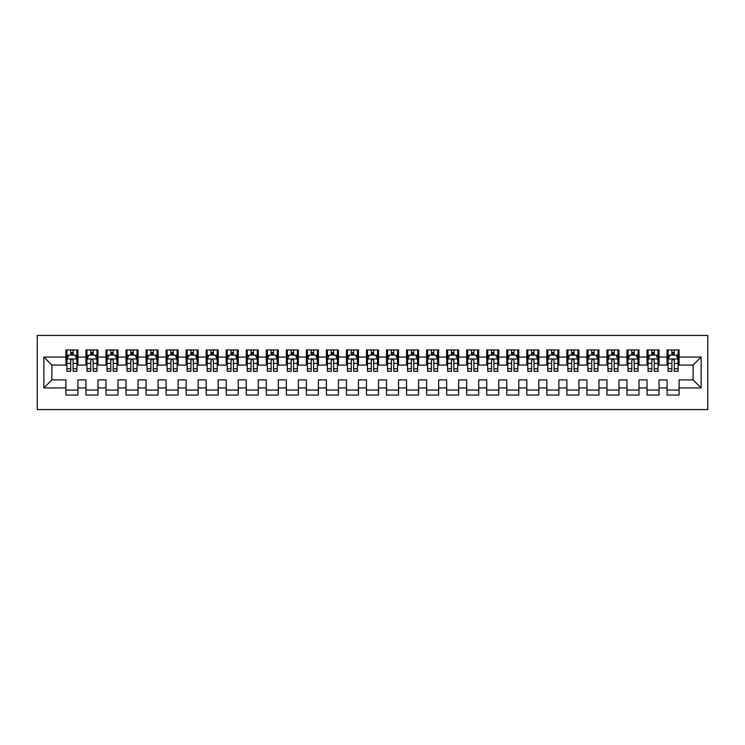 <?xml version="1.0" encoding="UTF-8"?>
<svg xmlns="http://www.w3.org/2000/svg" width="745" height="745" viewBox="0 0 745 745"><rect width="100%" height="100%" fill="white"/><g stroke="black" fill="none" stroke-linecap="round" stroke-linejoin="round"><path stroke-width="1.12" d="M37.25 409.573L707.75 409.573L707.75 335.427L37.25 335.427L37.25 409.573M43.862 387.931L43.862 357.069L65.905 357.069L65.905 365.087L51.88 365.087L51.88 379.913L43.862 387.931L65.905 387.931L65.905 395.046L77.927 395.046L77.927 387.931L85.945 387.931L85.945 395.046L97.968 395.046L97.968 387.931L105.986 387.931L105.986 395.046L118.008 395.046L118.008 387.931L126.026 387.931L126.026 395.046L138.049 395.046L138.049 387.931L146.057 387.931L146.057 395.046L158.08 395.046L158.08 387.931L166.098 387.931L166.098 395.046L178.12 395.046L178.12 387.931L186.138 387.931L186.138 395.046L198.161 395.046L198.161 387.931L206.179 387.931L206.179 395.046L218.201 395.046L218.201 387.931L226.219 387.931L226.219 395.046L238.242 395.046L238.242 387.931L246.26 387.931L246.26 395.046L258.282 395.046L258.282 387.931L266.291 387.931L266.291 395.046L278.313 395.046L278.313 387.931L286.331 387.931L286.331 395.046L298.354 395.046L298.354 387.931L306.372 387.931L306.372 395.046L318.394 395.046L318.394 387.931L326.412 387.931L326.412 395.046L338.435 395.046L338.435 387.931L346.453 387.931L346.453 395.046L358.475 395.046L358.475 387.931L366.484 387.931L366.484 395.046L378.516 395.046L378.516 387.931L386.525 387.931L386.525 395.046L398.547 395.046L398.547 387.931L406.565 387.931L406.565 395.046L418.588 395.046L418.588 387.931L426.606 387.931L426.606 395.046L438.628 395.046L438.628 387.931L446.646 387.931L446.646 395.046L458.669 395.046L458.669 387.931L466.687 387.931L466.687 395.046L478.709 395.046L478.709 387.931L486.718 387.931L486.718 395.046L498.74 395.046L498.74 387.931L506.758 387.931L506.758 395.046L518.781 395.046L518.781 387.931L526.799 387.931L526.799 395.046L538.821 395.046L538.821 387.931L546.839 387.931L546.839 395.046L558.862 395.046L558.862 387.931L566.88 387.931L566.88 395.046L578.902 395.046L578.902 387.931L586.92 387.931L586.92 395.046L598.943 395.046L598.943 387.931L606.952 387.931L606.952 395.046L618.974 395.046L618.974 387.931L626.992 387.931L626.992 395.046L639.014 395.046L639.014 387.931L647.033 387.931L647.033 395.046L659.055 395.046L659.055 387.931L667.073 387.931L667.073 395.046L679.095 395.046L679.095 379.913L693.12 379.913L693.12 365.087L679.095 365.087L679.095 357.069L701.138 357.069L701.138 387.931L679.095 387.931M679.095 357.069L679.095 349.954L667.073 349.954L667.073 357.069L659.055 357.069L659.055 349.954L647.033 349.954L647.033 357.069L639.014 357.069L639.014 349.954L626.992 349.954L626.992 357.069L618.974 357.069L618.974 349.954L606.952 349.954L606.952 357.069L598.943 357.069L598.943 349.954L586.92 349.954L586.92 357.069L578.902 357.069L578.902 349.954L566.88 349.954L566.88 357.069L558.862 357.069L558.862 349.954L546.839 349.954L546.839 357.069L538.821 357.069L538.821 349.954L526.799 349.954L526.799 357.069L518.781 357.069L518.781 349.954L506.758 349.954L506.758 357.069L498.74 357.069L498.74 349.954L486.718 349.954L486.718 357.069L478.709 357.069L478.709 349.954L466.687 349.954L466.687 357.069L458.669 357.069L458.669 349.954L446.646 349.954L446.646 357.069L438.628 357.069L438.628 349.954L426.606 349.954L426.606 357.069L418.588 357.069L418.588 349.954L406.565 349.954L406.565 357.069L398.547 357.069L398.547 349.954L386.525 349.954L386.525 357.069L378.516 357.069L378.516 349.954L366.484 349.954L366.484 357.069L358.475 357.069L358.475 349.954L346.453 349.954L346.453 357.069L338.435 357.069L338.435 349.954L326.412 349.954L326.412 357.069L318.394 357.069L318.394 349.954L306.372 349.954L306.372 357.069L298.354 357.069L298.354 349.954L286.331 349.954L286.331 357.069L278.313 357.069L278.313 349.954L266.291 349.954L266.291 357.069L258.282 357.069L258.282 349.954L246.26 349.954L246.26 357.069L238.242 357.069L238.242 349.954L226.219 349.954L226.219 357.069L218.201 357.069L218.201 349.954L206.179 349.954L206.179 357.069L198.161 357.069L198.161 349.954L186.138 349.954L186.138 357.069L178.12 357.069L178.12 349.954L166.098 349.954L166.098 357.069L158.08 357.069L158.08 349.954L146.057 349.954L146.057 357.069L138.049 357.069L138.049 349.954L126.026 349.954L126.026 357.069L118.008 357.069L118.008 349.954L105.986 349.954L105.986 357.069L97.968 357.069L97.968 349.954L85.945 349.954L85.945 357.069L77.927 357.069L77.927 349.954L65.905 349.954L65.905 357.069M659.055 387.931L659.055 379.913L667.073 379.913L667.073 387.931M701.138 357.069L693.12 365.087M639.014 387.931L639.014 379.913L647.033 379.913L647.033 387.931M667.073 357.069L667.073 365.087L659.055 365.087L659.055 357.069M618.974 387.931L618.974 379.913L626.992 379.913L626.992 387.931M647.033 357.069L647.033 365.087L639.014 365.087L639.014 357.069M598.943 387.931L598.943 379.913L606.952 379.913L606.952 387.931M626.992 357.069L626.992 365.087L618.974 365.087L618.974 357.069M578.902 387.931L578.902 379.913L586.92 379.913L586.92 387.931M606.952 357.069L606.952 365.087L598.943 365.087L598.943 357.069M558.862 387.931L558.862 379.913L566.88 379.913L566.88 387.931M586.92 357.069L586.92 365.087L578.902 365.087L578.902 357.069M538.821 387.931L538.821 379.913L546.839 379.913L546.839 387.931M566.88 357.069L566.88 365.087L558.862 365.087L558.862 357.069M518.781 387.931L518.781 379.913L526.799 379.913L526.799 387.931M546.839 357.069L546.839 365.087L538.821 365.087L538.821 357.069M498.74 387.931L498.74 379.913L506.758 379.913L506.758 387.931M526.799 357.069L526.799 365.087L518.781 365.087L518.781 357.069M478.709 387.931L478.709 379.913L486.718 379.913L486.718 387.931M506.758 357.069L506.758 365.087L498.74 365.087L498.74 357.069M458.669 387.931L458.669 379.913L466.687 379.913L466.687 387.931M486.718 357.069L486.718 365.087L478.709 365.087L478.709 357.069M438.628 387.931L438.628 379.913L446.646 379.913L446.646 387.931M466.687 357.069L466.687 365.087L458.669 365.087L458.669 357.069M418.588 387.931L418.588 379.913L426.606 379.913L426.606 387.931M446.646 357.069L446.646 365.087L438.628 365.087L438.628 357.069M398.547 387.931L398.547 379.913L406.565 379.913L406.565 387.931M426.606 357.069L426.606 365.087L418.588 365.087L418.588 357.069M378.516 387.931L378.516 379.913L386.525 379.913L386.525 387.931M406.565 357.069L406.565 365.087L398.547 365.087L398.547 357.069M358.475 387.931L358.475 379.913L366.484 379.913L366.484 387.931M386.525 357.069L386.525 365.087L378.516 365.087L378.516 357.069M338.435 387.931L338.435 379.913L346.453 379.913L346.453 387.931M366.484 357.069L366.484 365.087L358.475 365.087L358.475 357.069M318.394 387.931L318.394 379.913L326.412 379.913L326.412 387.931M346.453 357.069L346.453 365.087L338.435 365.087L338.435 357.069M298.354 387.931L298.354 379.913L306.372 379.913L306.372 387.931M326.412 357.069L326.412 365.087L318.394 365.087L318.394 357.069M278.313 387.931L278.313 379.913L286.331 379.913L286.331 387.931M306.372 357.069L306.372 365.087L298.354 365.087L298.354 357.069M258.282 387.931L258.282 379.913L266.291 379.913L266.291 387.931M286.331 357.069L286.331 365.087L278.313 365.087L278.313 357.069M238.242 387.931L238.242 379.913L246.26 379.913L246.26 387.931M266.291 357.069L266.291 365.087L258.282 365.087L258.282 357.069M218.201 387.931L218.201 379.913L226.219 379.913L226.219 387.931M246.26 357.069L246.26 365.087L238.242 365.087L238.242 357.069M198.161 387.931L198.161 379.913L206.179 379.913L206.179 387.931M226.219 357.069L226.219 365.087L218.201 365.087L218.201 357.069M178.12 387.931L178.12 379.913L186.138 379.913L186.138 387.931M206.179 357.069L206.179 365.087L198.161 365.087L198.161 357.069M158.08 387.931L158.08 379.913L166.098 379.913L166.098 387.931M186.138 357.069L186.138 365.087L178.12 365.087L178.12 357.069M138.049 387.931L138.049 379.913L146.057 379.913L146.057 387.931M166.098 357.069L166.098 365.087L158.08 365.087L158.08 357.069M118.008 387.931L118.008 379.913L126.026 379.913L126.026 387.931M146.057 357.069L146.057 365.087L138.049 365.087L138.049 357.069M97.968 387.931L97.968 379.913L105.986 379.913L105.986 387.931M126.026 357.069L126.026 365.087L118.008 365.087L118.008 357.069M77.927 387.931L77.927 379.913L85.945 379.913L85.945 387.931M105.986 357.069L105.986 365.087L97.968 365.087L97.968 357.069M51.88 379.913L65.905 379.913L65.905 387.931M85.945 357.069L85.945 365.087L77.927 365.087L77.927 357.069M667.073 354.965L668.069 354.965M678.09 354.965L679.095 354.965M647.033 354.965L648.038 354.965M658.049 354.965L659.055 354.965M626.992 354.965L627.998 354.965M638.018 354.965L639.014 354.965M606.952 354.965L607.957 354.965M617.978 354.965L618.974 354.965M586.92 354.965L587.917 354.965M597.937 354.965L598.943 354.965M566.88 354.965L567.876 354.965M577.896 354.965L578.902 354.965M546.839 354.965L547.836 354.965M557.856 354.965L558.862 354.965M526.799 354.965L527.805 354.965M537.825 354.965L538.821 354.965M506.758 354.965L507.764 354.965M517.784 354.965L518.781 354.965M486.718 354.965L487.724 354.965M497.744 354.965L498.74 354.965M466.687 354.965L467.683 354.965M477.703 354.965L478.709 354.965M446.646 354.965L447.643 354.965M457.663 354.965L458.669 354.965M426.606 354.965L427.611 354.965M437.622 354.965L438.628 354.965M406.565 354.965L407.571 354.965M417.591 354.965L418.588 354.965M386.525 354.965L387.53 354.965M397.551 354.965L398.547 354.965M366.484 354.965L367.49 354.965M377.51 354.965L378.516 354.965M346.453 354.965L347.449 354.965M357.47 354.965L358.475 354.965M326.412 354.965L327.409 354.965M337.429 354.965L338.435 354.965M306.372 354.965L307.378 354.965M317.389 354.965L318.394 354.965M286.331 354.965L287.337 354.965M297.357 354.965L298.354 354.965M266.291 354.965L267.297 354.965M277.317 354.965L278.313 354.965M246.26 354.965L247.256 354.965M257.276 354.965L258.282 354.965M226.219 354.965L227.216 354.965M237.236 354.965L238.242 354.965M206.179 354.965L207.175 354.965M217.195 354.965L218.201 354.965M186.138 354.965L187.144 354.965M197.164 354.965L198.161 354.965M166.098 354.965L167.103 354.965M177.124 354.965L178.12 354.965M146.057 354.965L147.063 354.965M157.083 354.965L158.08 354.965M126.026 354.965L127.023 354.965M137.043 354.965L138.049 354.965M105.986 354.965L106.982 354.965M117.002 354.965L118.008 354.965M85.945 354.965L86.951 354.965M96.962 354.965L97.968 354.965M65.905 354.965L66.91 354.965M76.931 354.965L77.927 354.965M65.905 390.035L77.927 390.035M85.945 390.035L97.968 390.035M105.986 390.035L118.008 390.035M126.026 390.035L138.049 390.035M146.057 390.035L158.08 390.035M166.098 390.035L178.12 390.035M186.138 390.035L198.161 390.035M206.179 390.035L218.201 390.035M226.219 390.035L238.242 390.035M246.26 390.035L258.282 390.035M266.291 390.035L278.313 390.035M286.331 390.035L298.354 390.035M306.372 390.035L318.394 390.035M326.412 390.035L338.435 390.035M346.453 390.035L358.475 390.035M366.484 390.035L378.516 390.035M386.525 390.035L398.547 390.035M406.565 390.035L418.588 390.035M426.606 390.035L438.628 390.035M446.646 390.035L458.669 390.035M466.687 390.035L478.709 390.035M486.718 390.035L498.74 390.035M506.758 390.035L518.781 390.035M526.799 390.035L538.821 390.035M546.839 390.035L558.862 390.035M566.88 390.035L578.902 390.035M586.92 390.035L598.943 390.035M606.952 390.035L618.974 390.035M626.992 390.035L639.014 390.035M647.033 390.035L659.055 390.035M667.073 390.035L679.095 390.035M43.862 357.069L51.88 365.087M693.12 379.913L701.138 387.931M73.122 352.562L70.719 352.562M76.931 368.784L73.122 368.784L73.122 371.299L76.931 371.299L76.931 359.071L74.919 355.067L68.913 355.067L66.91 359.071L66.91 371.299L70.719 371.299L70.719 368.784L66.91 368.784M66.91 359.071L66.91 349.954M76.931 359.071L76.931 349.954M70.719 355.067L70.719 349.954M73.122 349.954L73.122 355.067M73.122 368.784L73.122 360.58C72.321 359.034 71.52 359.034 70.719 360.58L70.719 368.784M73.122 354.965L70.719 354.965M93.162 352.562L90.75 352.562M96.962 368.784L93.162 368.784L93.162 371.299L96.962 371.299L96.962 359.071L94.96 355.067L88.953 355.067L86.951 359.071L86.951 371.299L90.75 371.299L90.75 368.784L86.951 368.784M86.951 359.071L86.951 349.954M96.962 359.071L96.962 349.954M90.75 355.067L90.75 349.954M93.162 349.954L93.162 355.067M93.162 368.784L93.162 360.58C92.361 359.034 91.56 359.034 90.75 360.58L90.75 368.784M93.162 354.965L90.75 354.965M113.193 352.562L110.791 352.562M117.002 368.784L113.193 368.784L113.193 371.299L117.002 371.299L117.002 359.071L115 355.067L108.994 355.067L106.982 359.071L106.982 371.299L110.791 371.299L110.791 368.784L106.982 368.784M106.982 359.071L106.982 349.954M117.002 359.071L117.002 349.954M110.791 355.067L110.791 349.954M113.193 349.954L113.193 355.067M113.193 368.784L113.193 360.58C112.393 359.034 111.592 359.034 110.791 360.58L110.791 368.784M113.193 354.965L110.791 354.965M133.234 352.562L130.831 352.562M137.043 368.784L133.234 368.784L133.234 371.299L137.043 371.299L137.043 359.071L135.041 355.067L129.025 355.067L127.023 359.071L127.023 371.299L130.831 371.299L130.831 368.784L127.023 368.784M127.023 359.071L127.023 349.954M137.043 359.071L137.043 349.954M130.831 355.067L130.831 349.954M133.234 349.954L133.234 355.067M133.234 368.784L133.234 360.58C132.433 359.034 131.632 359.034 130.831 360.58L130.831 368.784M133.234 354.965L130.831 354.965M153.274 352.562L150.872 352.562M157.083 368.784L153.274 368.784L153.274 371.299L157.083 371.299L157.083 359.071L155.081 355.067L149.065 355.067L147.063 359.071L147.063 371.299L150.872 371.299L150.872 368.784L147.063 368.784M147.063 359.071L147.063 349.954M157.083 359.071L157.083 349.954M150.872 355.067L150.872 349.954M153.274 349.954L153.274 355.067M153.274 368.784L153.274 360.58C152.474 359.034 151.673 359.034 150.872 360.58L150.872 368.784M153.274 354.965L150.872 354.965M173.315 352.562L170.912 352.562M177.124 368.784L173.315 368.784L173.315 371.299L177.124 371.299L177.124 359.071L175.122 355.067L169.106 355.067L167.103 359.071L167.103 371.299L170.912 371.299L170.912 368.784L167.103 368.784M167.103 359.071L167.103 349.954M177.124 359.071L177.124 349.954M170.912 355.067L170.912 349.954M173.315 349.954L173.315 355.067M173.315 368.784L173.315 360.58C172.514 359.034 171.713 359.034 170.912 360.58L170.912 368.784M173.315 354.965L170.912 354.965M193.355 352.562L190.944 352.562M197.164 368.784L193.355 368.784L193.355 371.299L197.164 371.299L197.164 359.071L195.153 355.067L189.146 355.067L187.144 359.071L187.144 371.299L190.944 371.299L190.944 368.784L187.144 368.784M187.144 359.071L187.144 349.954M197.164 359.071L197.164 349.954M190.944 355.067L190.944 349.954M193.355 349.954L193.355 355.067M193.355 368.784L193.355 360.58C192.555 359.034 191.754 359.034 190.944 360.58L190.944 368.784M193.355 354.965L190.944 354.965M213.396 352.562L210.984 352.562M217.195 368.784L213.396 368.784L213.396 371.299L217.195 371.299L217.195 359.071L215.193 355.067L209.187 355.067L207.175 359.071L207.175 371.299L210.984 371.299L210.984 368.784L207.175 368.784M207.175 359.071L207.175 349.954M217.195 359.071L217.195 349.954M210.984 355.067L210.984 349.954M213.396 349.954L213.396 355.067M213.396 368.784L213.396 360.58C212.595 359.034 211.785 359.034 210.984 360.58L210.984 368.784M213.396 354.965L210.984 354.965M233.427 352.562L231.025 352.562M237.236 368.784L233.427 368.784L233.427 371.299L237.236 371.299L237.236 359.071L235.234 355.067L229.218 355.067L227.216 359.071L227.216 371.299L231.025 371.299L231.025 368.784L227.216 368.784M227.216 359.071L227.216 349.954M237.236 359.071L237.236 349.954M231.025 355.067L231.025 349.954M233.427 349.954L233.427 355.067M233.427 368.784L233.427 360.58C232.626 359.034 231.825 359.034 231.025 360.58L231.025 368.784M233.427 354.965L231.025 354.965M253.468 352.562L251.065 352.562M257.276 368.784L253.468 368.784L253.468 371.299L257.276 371.299L257.276 359.071L255.274 355.067L249.258 355.067L247.256 359.071L247.256 371.299L251.065 371.299L251.065 368.784L247.256 368.784M247.256 359.071L247.256 349.954M257.276 359.071L257.276 349.954M251.065 355.067L251.065 349.954M253.468 349.954L253.468 355.067M253.468 368.784L253.468 360.58C252.667 359.034 251.866 359.034 251.065 360.58L251.065 368.784M253.468 354.965L251.065 354.965M273.508 352.562L271.106 352.562M277.317 368.784L273.508 368.784L273.508 371.299L277.317 371.299L277.317 359.071L275.315 355.067L269.299 355.067L267.297 359.071L267.297 371.299L271.106 371.299L271.106 368.784L267.297 368.784M267.297 359.071L267.297 349.954M277.317 359.071L277.317 349.954M271.106 355.067L271.106 349.954M273.508 349.954L273.508 355.067M273.508 368.784L273.508 360.58C272.707 359.034 271.906 359.034 271.106 360.58L271.106 368.784M273.508 354.965L271.106 354.965M293.549 352.562L291.146 352.562M297.357 368.784L293.549 368.784L293.549 371.299L297.357 371.299L297.357 359.071L295.346 355.067L289.339 355.067L287.337 359.071L287.337 371.299L291.146 371.299L291.146 368.784L287.337 368.784M287.337 359.071L287.337 349.954M297.357 359.071L297.357 349.954M291.146 355.067L291.146 349.954M293.549 349.954L293.549 355.067M293.549 368.784L293.549 360.58C292.748 359.034 291.947 359.034 291.146 360.58L291.146 368.784M293.549 354.965L291.146 354.965M313.589 352.562L311.177 352.562M317.389 368.784L313.589 368.784L313.589 371.299L317.389 371.299L317.389 359.071L315.386 355.067L309.38 355.067L307.378 359.071L307.378 371.299L311.177 371.299L311.177 368.784L307.378 368.784M307.378 359.071L307.378 349.954M317.389 359.071L317.389 349.954M311.177 355.067L311.177 349.954M313.589 349.954L313.589 355.067M313.589 368.784L313.589 360.58C312.788 359.034 311.987 359.034 311.177 360.58L311.177 368.784M313.589 354.965L311.177 354.965M333.62 352.562L331.218 352.562M337.429 368.784L333.62 368.784L333.62 371.299L337.429 371.299L337.429 359.071L335.427 355.067L329.42 355.067L327.409 359.071L327.409 371.299L331.218 371.299L331.218 368.784L327.409 368.784M327.409 359.071L327.409 349.954M337.429 359.071L337.429 349.954M331.218 355.067L331.218 349.954M333.62 349.954L333.62 355.067M333.62 368.784L333.62 360.58C332.829 359.034 332.019 359.034 331.218 360.58L331.218 368.784M333.62 354.965L331.218 354.965M353.661 352.562L351.258 352.562M357.47 368.784L353.661 368.784L353.661 371.299L357.47 371.299L357.47 359.071L355.467 355.067L349.452 355.067L347.449 359.071L347.449 371.299L351.258 371.299L351.258 368.784L347.449 368.784M347.449 359.071L347.449 349.954M357.47 359.071L357.47 349.954M351.258 355.067L351.258 349.954M353.661 349.954L353.661 355.067M353.661 368.784L353.661 360.58C352.86 359.034 352.059 359.034 351.258 360.58L351.258 368.784M353.661 354.965L351.258 354.965M373.701 352.562L371.299 352.562M377.51 368.784L373.701 368.784L373.701 371.299L377.51 371.299L377.51 359.071L375.508 355.067L369.492 355.067L367.49 359.071L367.49 371.299L371.299 371.299L371.299 368.784L367.49 368.784M367.49 359.071L367.49 349.954M377.51 359.071L377.51 349.954M371.299 355.067L371.299 349.954M373.701 349.954L373.701 355.067M373.701 368.784L373.701 360.58C372.9 359.034 372.1 359.034 371.299 360.58L371.299 368.784M373.701 354.965L371.299 354.965M393.742 352.562L391.339 352.562M397.551 368.784L393.742 368.784L393.742 371.299L397.551 371.299L397.551 359.071L395.548 355.067L389.533 355.067L387.53 359.071L387.53 371.299L391.339 371.299L391.339 368.784L387.53 368.784M387.53 359.071L387.53 349.954M397.551 359.071L397.551 349.954M391.339 355.067L391.339 349.954M393.742 349.954L393.742 355.067M393.742 368.784L393.742 360.58C392.941 359.034 392.14 359.034 391.339 360.58L391.339 368.784M393.742 354.965L391.339 354.965M413.782 352.562L411.38 352.562M417.591 368.784L413.782 368.784L413.782 371.299L417.591 371.299L417.591 359.071L415.58 355.067L409.573 355.067L407.571 359.071L407.571 371.299L411.38 371.299L411.38 368.784L407.571 368.784M407.571 359.071L407.571 349.954M417.591 359.071L417.591 349.954M411.38 355.067L411.38 349.954M413.782 349.954L413.782 355.067M413.782 368.784L413.782 360.58C412.981 359.034 412.181 359.034 411.38 360.58L411.38 368.784M413.782 354.965L411.38 354.965M433.823 352.562L431.411 352.562M437.622 368.784L433.823 368.784L433.823 371.299L437.622 371.299L437.622 359.071L435.62 355.067L429.614 355.067L427.611 359.071L427.611 371.299L431.411 371.299L431.411 368.784L427.611 368.784M427.611 359.071L427.611 349.954M437.622 359.071L437.622 349.954M431.411 355.067L431.411 349.954M433.823 349.954L433.823 355.067M433.823 368.784L433.823 360.58C433.022 359.034 432.221 359.034 431.411 360.58L431.411 368.784M433.823 354.965L431.411 354.965M453.854 352.562L451.451 352.562M457.663 368.784L453.854 368.784L453.854 371.299L457.663 371.299L457.663 359.071L455.661 355.067L449.654 355.067L447.643 359.071L447.643 371.299L451.451 371.299L451.451 368.784L447.643 368.784M447.643 359.071L447.643 349.954M457.663 359.071L457.663 349.954M451.451 355.067L451.451 349.954M453.854 349.954L453.854 355.067M453.854 368.784L453.854 360.58C453.053 359.034 452.252 359.034 451.451 360.58L451.451 368.784M453.854 354.965L451.451 354.965M473.894 352.562L471.492 352.562M477.703 368.784L473.894 368.784L473.894 371.299L477.703 371.299L477.703 359.071L475.701 355.067L469.685 355.067L467.683 359.071L467.683 371.299L471.492 371.299L471.492 368.784L467.683 368.784M467.683 359.071L467.683 349.954M477.703 359.071L477.703 349.954M471.492 355.067L471.492 349.954M473.894 349.954L473.894 355.067M473.894 368.784L473.894 360.58C473.094 359.034 472.293 359.034 471.492 360.58L471.492 368.784M473.894 354.965L471.492 354.965M493.935 352.562L491.532 352.562M497.744 368.784L493.935 368.784L493.935 371.299L497.744 371.299L497.744 359.071L495.742 355.067L489.726 355.067L487.724 359.071L487.724 371.299L491.532 371.299L491.532 368.784L487.724 368.784M487.724 359.071L487.724 349.954M497.744 359.071L497.744 349.954M491.532 355.067L491.532 349.954M493.935 349.954L493.935 355.067M493.935 368.784L493.935 360.58C493.134 359.034 492.333 359.034 491.532 360.58L491.532 368.784M493.935 354.965L491.532 354.965M513.976 352.562L511.573 352.562M517.784 368.784L513.976 368.784L513.976 371.299L517.784 371.299L517.784 359.071L515.782 355.067L509.766 355.067L507.764 359.071L507.764 371.299L511.573 371.299L511.573 368.784L507.764 368.784M507.764 359.071L507.764 349.954M517.784 359.071L517.784 349.954M511.573 355.067L511.573 349.954M513.976 349.954L513.976 355.067M513.976 368.784L513.976 360.58C513.175 359.034 512.374 359.034 511.573 360.58L511.573 368.784M513.976 354.965L511.573 354.965M534.016 352.562L531.604 352.562M537.825 368.784L534.016 368.784L534.016 371.299L537.825 371.299L537.825 359.071L535.813 355.067L529.807 355.067L527.805 359.071L527.805 371.299L531.604 371.299L531.604 368.784L527.805 368.784M527.805 359.071L527.805 349.954M537.825 359.071L537.825 349.954M531.604 355.067L531.604 349.954M534.016 349.954L534.016 355.067M534.016 368.784L534.016 360.58C533.215 359.034 532.414 359.034 531.604 360.58L531.604 368.784M534.016 354.965L531.604 354.965M554.057 352.562L551.645 352.562M557.856 368.784L554.057 368.784L554.057 371.299L557.856 371.299L557.856 359.071L555.854 355.067L549.847 355.067L547.836 359.071L547.836 371.299L551.645 371.299L551.645 368.784L547.836 368.784M547.836 359.071L547.836 349.954M557.856 359.071L557.856 349.954M551.645 355.067L551.645 349.954M554.057 349.954L554.057 355.067M554.057 368.784L554.057 360.58C553.256 359.034 552.445 359.034 551.645 360.58L551.645 368.784M554.057 354.965L551.645 354.965M574.088 352.562L571.685 352.562M577.896 368.784L574.088 368.784L574.088 371.299L577.896 371.299L577.896 359.071L575.894 355.067L569.878 355.067L567.876 359.071L567.876 371.299L571.685 371.299L571.685 368.784L567.876 368.784M567.876 359.071L567.876 349.954M577.896 359.071L577.896 349.954M571.685 355.067L571.685 349.954M574.088 349.954L574.088 355.067M574.088 368.784L574.088 360.58C573.287 359.034 572.486 359.034 571.685 360.58L571.685 368.784M574.088 354.965L571.685 354.965M594.128 352.562L591.726 352.562M597.937 368.784L594.128 368.784L594.128 371.299L597.937 371.299L597.937 359.071L595.935 355.067L589.919 355.067L587.917 359.071L587.917 371.299L591.726 371.299L591.726 368.784L587.917 368.784M587.917 359.071L587.917 349.954M597.937 359.071L597.937 349.954M591.726 355.067L591.726 349.954M594.128 349.954L594.128 355.067M594.128 368.784L594.128 360.58C593.327 359.034 592.526 359.034 591.726 360.58L591.726 368.784M594.128 354.965L591.726 354.965M614.169 352.562L611.766 352.562M617.978 368.784L614.169 368.784L614.169 371.299L617.978 371.299L617.978 359.071L615.975 355.067L609.959 355.067L607.957 359.071L607.957 371.299L611.766 371.299L611.766 368.784L607.957 368.784M607.957 359.071L607.957 349.954M617.978 359.071L617.978 349.954M611.766 355.067L611.766 349.954M614.169 349.954L614.169 355.067M614.169 368.784L614.169 360.58C613.368 359.034 612.567 359.034 611.766 360.58L611.766 368.784M614.169 354.965L611.766 354.965M634.209 352.562L631.807 352.562M638.018 368.784L634.209 368.784L634.209 371.299L638.018 371.299L638.018 359.071L636.007 355.067L630 355.067L627.998 359.071L627.998 371.299L631.807 371.299L631.807 368.784L627.998 368.784M627.998 359.071L627.998 349.954M638.018 359.071L638.018 349.954M631.807 355.067L631.807 349.954M634.209 349.954L634.209 355.067M634.209 368.784L634.209 360.58C633.408 359.034 632.607 359.034 631.807 360.58L631.807 368.784M634.209 354.965L631.807 354.965M654.25 352.562L651.838 352.562M658.049 368.784L654.25 368.784L654.25 371.299L658.049 371.299L658.049 359.071L656.047 355.067L650.04 355.067L648.038 359.071L648.038 371.299L651.838 371.299L651.838 368.784L648.038 368.784M648.038 359.071L648.038 349.954M658.049 359.071L658.049 349.954M651.838 355.067L651.838 349.954M654.25 349.954L654.25 355.067M654.25 368.784L654.25 360.58C653.449 359.034 652.648 359.034 651.838 360.58L651.838 368.784M654.25 354.965L651.838 354.965M674.281 352.562L671.878 352.562M678.09 368.784L674.281 368.784L674.281 371.299L678.09 371.299L678.09 359.071L676.087 355.067L670.081 355.067L668.069 359.071L668.069 371.299L671.878 371.299L671.878 368.784L668.069 368.784M668.069 359.071L668.069 349.954M678.09 359.071L678.09 349.954M671.878 355.067L671.878 349.954M674.281 349.954L674.281 355.067M674.281 368.784L674.281 360.58C673.48 359.034 672.679 359.034 671.878 360.58L671.878 368.784M674.281 354.965L671.878 354.965M76.875 358.978L66.957 358.978M66.91 355.309L68.791 355.309M75.04 355.309L76.931 355.309M70.719 363.411L66.91 363.411M76.931 363.411L73.122 363.411M73.122 353.838L70.719 353.838M96.915 358.978L86.997 358.978M86.951 355.309L88.832 355.309M95.081 355.309L96.962 355.309M90.75 363.411L86.951 363.411M96.962 363.411L93.162 363.411M93.162 353.838L90.75 353.838M116.956 358.978L107.038 358.978M106.982 355.309L108.872 355.309M115.121 355.309L117.002 355.309M110.791 363.411L106.982 363.411M117.002 363.411L113.193 363.411M113.193 353.838L110.791 353.838M136.996 358.978L127.078 358.978M127.023 355.309L128.904 355.309M135.162 355.309L137.043 355.309M130.831 363.411L127.023 363.411M137.043 363.411L133.234 363.411M133.234 353.838L130.831 353.838M157.037 358.978L147.11 358.978M147.063 355.309L148.944 355.309M155.202 355.309L157.083 355.309M150.872 363.411L147.063 363.411M157.083 363.411L153.274 363.411M153.274 353.838L150.872 353.838M177.068 358.978L167.15 358.978M167.103 355.309L168.985 355.309M175.233 355.309L177.124 355.309M170.912 363.411L167.103 363.411M177.124 363.411L173.315 363.411M173.315 353.838L170.912 353.838M197.108 358.978L187.191 358.978M187.144 355.309L189.025 355.309M195.274 355.309L197.164 355.309M190.944 363.411L187.144 363.411M197.164 363.411L193.355 363.411M193.355 353.838L190.944 353.838M217.149 358.978L207.231 358.978M207.175 355.309L209.066 355.309M215.314 355.309L217.195 355.309M210.984 363.411L207.175 363.411M217.195 363.411L213.396 363.411M213.396 353.838L210.984 353.838M237.189 358.978L227.272 358.978M227.216 355.309L229.106 355.309M235.355 355.309L237.236 355.309M231.025 363.411L227.216 363.411M237.236 363.411L233.427 363.411M233.427 353.838L231.025 353.838M257.23 358.978L247.303 358.978M247.256 355.309L249.137 355.309M255.395 355.309L257.276 355.309M251.065 363.411L247.256 363.411M257.276 363.411L253.468 363.411M253.468 353.838L251.065 353.838M277.261 358.978L267.343 358.978M267.297 355.309L269.178 355.309M275.436 355.309L277.317 355.309M271.106 363.411L267.297 363.411M277.317 363.411L273.508 363.411M273.508 353.838L271.106 353.838M297.302 358.978L287.384 358.978M287.337 355.309L289.218 355.309M295.467 355.309L297.357 355.309M291.146 363.411L287.337 363.411M297.357 363.411L293.549 363.411M293.549 353.838L291.146 353.838M317.342 358.978L307.424 358.978M307.378 355.309L309.259 355.309M315.507 355.309L317.389 355.309M311.177 363.411L307.378 363.411M317.389 363.411L313.589 363.411M313.589 353.838L311.177 353.838M337.383 358.978L327.465 358.978M327.409 355.309L329.299 355.309M335.548 355.309L337.429 355.309M331.218 363.411L327.409 363.411M337.429 363.411L333.62 363.411M333.62 353.838L331.218 353.838M357.423 358.978L347.505 358.978M347.449 355.309L349.331 355.309M355.589 355.309L357.47 355.309M351.258 363.411L347.449 363.411M357.47 363.411L353.661 363.411M353.661 353.838L351.258 353.838M377.464 358.978L367.536 358.978M367.49 355.309L369.371 355.309M375.629 355.309L377.51 355.309M371.299 363.411L367.49 363.411M377.51 363.411L373.701 363.411M373.701 353.838L371.299 353.838M397.495 358.978L387.577 358.978M387.53 355.309L389.412 355.309M395.67 355.309L397.551 355.309M391.339 363.411L387.53 363.411M397.551 363.411L393.742 363.411M393.742 353.838L391.339 353.838M417.535 358.978L407.617 358.978M407.571 355.309L409.452 355.309M415.701 355.309L417.591 355.309M411.38 363.411L407.571 363.411M417.591 363.411L413.782 363.411M413.782 353.838L411.38 353.838M437.576 358.978L427.658 358.978M427.611 355.309L429.493 355.309M435.741 355.309L437.622 355.309M431.411 363.411L427.611 363.411M437.622 363.411L433.823 363.411M433.823 353.838L431.411 353.838M457.616 358.978L447.698 358.978M447.643 355.309L449.533 355.309M455.782 355.309L457.663 355.309M451.451 363.411L447.643 363.411M457.663 363.411L453.854 363.411M453.854 353.838L451.451 353.838M477.657 358.978L467.739 358.978M467.683 355.309L469.564 355.309M475.822 355.309L477.703 355.309M471.492 363.411L467.683 363.411M477.703 363.411L473.894 363.411M473.894 353.838L471.492 353.838M497.697 358.978L487.77 358.978M487.724 355.309L489.605 355.309M495.863 355.309L497.744 355.309M491.532 363.411L487.724 363.411M497.744 363.411L493.935 363.411M493.935 353.838L491.532 353.838M517.728 358.978L507.811 358.978M507.764 355.309L509.645 355.309M515.894 355.309L517.784 355.309M511.573 363.411L507.764 363.411M517.784 363.411L513.976 363.411M513.976 353.838L511.573 353.838M537.769 358.978L527.851 358.978M527.805 355.309L529.686 355.309M535.934 355.309L537.825 355.309M531.604 363.411L527.805 363.411M537.825 363.411L534.016 363.411M534.016 353.838L531.604 353.838M557.809 358.978L547.892 358.978M547.836 355.309L549.726 355.309M555.975 355.309L557.856 355.309M551.645 363.411L547.836 363.411M557.856 363.411L554.057 363.411M554.057 353.838L551.645 353.838M577.85 358.978L567.932 358.978M567.876 355.309L569.767 355.309M576.015 355.309L577.896 355.309M571.685 363.411L567.876 363.411M577.896 363.411L574.088 363.411M574.088 353.838L571.685 353.838M597.89 358.978L587.963 358.978M587.917 355.309L589.798 355.309M596.056 355.309L597.937 355.309M591.726 363.411L587.917 363.411M597.937 363.411L594.128 363.411M594.128 353.838L591.726 353.838M617.922 358.978L608.004 358.978M607.957 355.309L609.838 355.309M616.096 355.309L617.978 355.309M611.766 363.411L607.957 363.411M617.978 363.411L614.169 363.411M614.169 353.838L611.766 353.838M637.962 358.978L628.044 358.978M627.998 355.309L629.879 355.309M636.128 355.309L638.018 355.309M631.807 363.411L627.998 363.411M638.018 363.411L634.209 363.411M634.209 353.838L631.807 353.838M658.003 358.978L648.085 358.978M648.038 355.309L649.919 355.309M656.168 355.309L658.049 355.309M651.838 363.411L648.038 363.411M658.049 363.411L654.25 363.411M654.25 353.838L651.838 353.838M678.043 358.978L668.125 358.978M668.069 355.309L669.96 355.309M676.209 355.309L678.09 355.309M671.878 363.411L668.069 363.411M678.09 363.411L674.281 363.411M674.281 353.838L671.878 353.838"/></g></svg>
